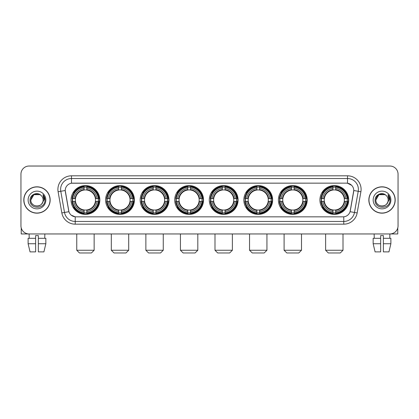 <?xml version="1.0" encoding="UTF-8"?>
<svg xmlns="http://www.w3.org/2000/svg" width="419" height="419" viewBox="0 0 419 419"><rect width="100%" height="100%" fill="white"/><g stroke="black" fill="none" stroke-linecap="round" stroke-linejoin="round"><path stroke-width="0.63" d="M209.285 199.989A14.398 14.398 0 0 0 223.683 214.392A14.398 14.398 0 0 0 238.081 199.989A14.398 14.398 0 0 0 223.683 185.591A14.398 14.398 0 0 0 209.285 199.989M105.609 199.989A14.398 14.398 0 0 0 120.007 214.392A14.398 14.398 0 0 0 134.405 199.989A14.398 14.398 0 0 0 120.007 185.591A14.398 14.398 0 0 0 105.609 199.989M140.166 199.989A14.398 14.398 0 0 0 154.564 214.392A14.398 14.398 0 0 0 168.967 199.989A14.398 14.398 0 0 0 154.564 185.591A14.398 14.398 0 0 0 140.166 199.989M174.723 199.989A14.398 14.398 0 0 0 189.126 214.392A14.398 14.398 0 0 0 203.524 199.989A14.398 14.398 0 0 0 189.126 185.591A14.398 14.398 0 0 0 174.723 199.989M243.842 199.989A14.398 14.398 0 0 0 258.24 214.392A14.398 14.398 0 0 0 272.638 199.989A14.398 14.398 0 0 0 258.24 185.591A14.398 14.398 0 0 0 243.842 199.989M278.399 199.989A14.398 14.398 0 0 0 292.797 214.392A14.398 14.398 0 0 0 307.2 199.989A14.398 14.398 0 0 0 292.797 185.591A14.398 14.398 0 0 0 278.399 199.989M319.912 199.989A14.398 14.398 0 0 0 334.315 214.392A14.398 14.398 0 0 0 348.713 199.989A14.398 14.398 0 0 0 334.315 185.591A14.398 14.398 0 0 0 319.912 199.989M71.047 199.989A14.398 14.398 0 0 0 85.45 214.392A14.398 14.398 0 0 0 99.848 199.989A14.398 14.398 0 0 0 85.45 185.591A14.398 14.398 0 0 0 71.047 199.989M61.844 212.946L58.105 191.755A13.586 13.586 0 0 1 71.481 175.812L347.519 175.812A13.586 13.586 0 0 1 360.895 191.755L357.156 212.946A13.586 13.586 0 0 1 343.779 224.17L75.221 224.17A13.586 13.586 0 0 1 61.844 212.946L64.516 212.475L60.781 191.284A10.868 10.868 0 0 1 71.481 178.525L347.519 178.525A10.868 10.868 0 0 1 358.219 191.284L354.484 212.475A10.868 10.868 0 0 1 343.779 221.452L75.221 221.452A10.868 10.868 0 0 1 64.516 212.475L68.925 211.695L65.233 190.498A7.338 7.338 0 0 0 65.348 191.755L68.7 210.773A7.338 7.338 0 0 0 75.923 216.838L343.077 216.838A7.338 7.338 0 0 0 350.3 210.773L353.652 191.755A7.338 7.338 0 0 0 346.429 183.145L72.571 183.145A7.338 7.338 0 0 0 65.233 190.483L65.317 189.393M72.34 201.35A13.178 13.178 0 0 1 72.34 198.632M321.205 201.35A13.178 13.178 0 0 1 321.205 198.632M279.693 201.35A13.178 13.178 0 0 1 279.693 198.632M245.136 201.35A13.178 13.178 0 0 1 245.136 198.632M176.017 201.35A13.178 13.178 0 0 1 176.017 198.632M141.46 201.35A13.178 13.178 0 0 1 141.46 198.632M106.903 201.35A13.178 13.178 0 0 1 106.903 198.632M210.574 201.35A13.178 13.178 0 0 1 210.574 198.632M23.804 199.989A13.178 13.178 0 0 0 36.982 213.166A13.178 13.178 0 0 0 50.154 199.989A13.178 13.178 0 0 0 36.982 186.816A13.178 13.178 0 0 0 23.804 199.989M368.846 199.989A13.178 13.178 0 0 0 382.018 213.166A13.178 13.178 0 0 0 395.196 199.989A13.178 13.178 0 0 0 382.018 186.816A13.178 13.178 0 0 0 368.846 199.989M71.481 175.812L71.481 183.229L346.429 183.145L347.519 183.229L351.614 185.292M343.077 216.838L75.923 216.838M75.221 224.17L75.221 216.801L71.303 215.198M360.895 191.755L353.767 190.498L350.075 211.695L357.156 212.946M398.05 174.178A8.15 8.15 0 0 0 389.9 166.029L29.1 166.029A8.15 8.15 0 0 0 20.95 174.178L20.95 225.799A8.15 8.15 0 0 0 29.1 233.954L389.9 233.954A8.15 8.15 0 0 0 398.05 225.799L398.05 174.178L398.05 225.799M20.95 174.178L20.95 225.799M389.9 166.029L29.1 166.029M29.22 238.301L29.1 233.954L389.9 233.954L389.78 238.301M50.018 199.989A13.041 13.041 0 0 0 36.982 186.953A13.041 13.041 0 0 0 23.941 199.989A13.041 13.041 0 0 0 36.982 213.03A13.041 13.041 0 0 0 50.018 199.989M41.004 195.354A6.138 6.138 0 0 1 43.12 199.989C43.497 207.913 30.461 207.913 30.838 199.989L33.908 194.673L40.051 194.673L41.004 195.354C37.233 191.404 29.979 194.657 30.048 199.989C29.356 209.469 44.723 209.72 44.974 200.45L44.985 199.989C44.964 197.978 44.294 196.207 42.979 194.683L44.037 199.989L41.685 203.938A6.138 6.138 0 0 0 43.12 199.989C43.497 207.913 30.461 207.913 30.838 199.989C31.435 195.579 33.965 193.588 38.428 194.023M41.685 203.938C38.428 208.343 30.519 205.525 30.838 199.989M28.12 199.989A8.857 8.857 0 0 0 36.982 208.851A8.857 8.857 0 0 0 45.839 199.989A8.857 8.857 0 0 0 36.982 191.132A8.857 8.857 0 0 0 28.12 199.989M43.037 194.751L44.985 200.224M21.222 227.889L21.222 233.954L52.736 233.954M28.115 238.301L28.115 243.732L30.048 251.882L28.115 243.732L28.115 238.301L35.62 238.301L35.62 235.583L38.339 235.583L38.339 238.301L45.844 238.301L45.844 243.732L43.911 251.882L45.844 243.732L38.339 243.732L38.339 238.301L38.339 251.882L43.911 251.882M44.859 233.954L44.739 238.301M35.62 238.301L35.62 251.882L30.048 251.882M28.115 243.732L35.62 243.732M395.059 199.989A13.041 13.041 0 0 0 382.018 186.953A13.041 13.041 0 0 0 368.982 199.989A13.041 13.041 0 0 0 382.018 213.03A13.041 13.041 0 0 0 395.059 199.989M386.04 195.354A6.138 6.138 0 0 1 388.162 199.989C388.539 207.913 375.503 207.913 375.88 199.989L378.949 194.673L385.092 194.673L386.04 195.354C382.275 191.404 375.021 194.657 375.089 199.989C374.397 209.469 389.764 209.72 390.016 200.45L390.026 199.989C390.005 197.978 389.335 196.207 388.02 194.683L389.078 199.989L386.727 203.938A6.138 6.138 0 0 0 388.162 199.989C388.539 207.913 375.503 207.913 375.88 199.989C376.477 195.579 379.006 193.588 383.469 194.023M386.727 203.938C383.469 208.343 375.56 205.525 375.88 199.989M373.161 199.989A8.857 8.857 0 0 0 382.018 208.851A8.857 8.857 0 0 0 390.88 199.989A8.857 8.857 0 0 0 382.018 191.132A8.857 8.857 0 0 0 373.161 199.989M388.078 194.751L390.026 200.224M91.426 252.971L79.469 252.971L76.756 250.253L94.144 250.253L91.426 252.971M86.806 212.852L86.806 213.397A13.476 13.476 0 0 0 98.858 201.35L98.308 201.35A12.931 12.931 0 0 1 86.806 212.852L86.806 211.595A11.685 11.685 0 0 0 97.051 201.35L95.406 201.35A10.051 10.051 0 0 0 86.806 190.032L86.806 187.131A12.931 12.931 0 0 1 98.308 198.632L98.858 198.632A13.476 13.476 0 0 0 86.806 186.586L86.806 187.131M72.587 201.35L72.042 201.35A13.476 13.476 0 0 0 84.088 213.397L84.088 212.852A12.931 12.931 0 0 1 72.587 201.35L73.844 201.35A11.685 11.685 0 0 0 84.088 211.595L84.088 209.95A10.051 10.051 0 0 0 95.406 201.35L95.81 201.35A10.449 10.449 0 0 1 86.806 210.354L86.806 211.595M84.088 187.131L84.088 186.586A13.476 13.476 0 0 0 72.042 198.632L72.587 198.632A12.931 12.931 0 0 1 84.088 187.131L84.088 188.388A11.685 11.685 0 0 0 73.844 198.632L75.488 198.632A10.051 10.051 0 0 0 84.088 209.95L84.088 210.354A10.449 10.449 0 0 1 75.085 201.35L73.844 201.35M72.613 201.35A12.905 12.905 0 0 1 72.613 198.632M86.806 187.157A12.905 12.905 0 0 0 84.088 187.157M98.282 198.632A12.905 12.905 0 0 1 98.282 201.35M98.308 198.632L97.051 198.632A11.685 11.685 0 0 0 86.806 188.388M97.051 201.35L98.308 201.35M84.088 211.595L84.088 212.852M95.406 198.632L97.051 198.632M86.806 209.966L86.806 210.354M84.088 209.95A10.051 10.051 0 0 1 75.488 201.35L75.085 201.35M86.806 212.826A12.905 12.905 0 0 1 84.088 212.826M73.844 198.632L72.587 198.632M84.088 190.011L84.088 188.388M86.806 190.032A10.051 10.051 0 0 0 75.488 198.632L75.085 198.632A10.449 10.449 0 0 1 84.088 189.629M86.806 190.017L86.806 189.629A10.449 10.449 0 0 1 95.81 198.632M74.142 192.656L73.372 192.656A14.126 14.126 0 0 1 99.575 199.989A14.126 14.126 0 0 1 73.372 207.326L74.142 207.326M125.983 252.971L114.031 252.971L111.313 250.253L128.701 250.253L125.983 252.971M121.363 212.852L121.363 213.397A13.476 13.476 0 0 0 133.415 201.35L132.865 201.35A12.931 12.931 0 0 1 121.363 212.852L121.363 211.595A11.685 11.685 0 0 0 131.608 201.35L129.969 201.35A10.051 10.051 0 0 0 121.363 190.032L121.363 187.131A12.931 12.931 0 0 1 132.865 198.632L133.415 198.632A13.476 13.476 0 0 0 121.363 186.586L121.363 187.131M107.144 201.35L106.599 201.35A13.476 13.476 0 0 0 118.65 213.397L118.65 212.852A12.931 12.931 0 0 1 107.144 201.35L108.406 201.35A11.685 11.685 0 0 0 118.65 211.595L118.65 209.95A10.051 10.051 0 0 0 129.969 201.35L130.367 201.35A10.449 10.449 0 0 1 121.363 210.354L121.363 211.595M118.65 187.131L118.65 186.586A13.476 13.476 0 0 0 106.599 198.632L107.144 198.632A12.931 12.931 0 0 1 118.65 187.131L118.65 188.388A11.685 11.685 0 0 0 108.406 198.632L110.045 198.632A10.051 10.051 0 0 0 118.65 209.95L118.65 210.354A10.449 10.449 0 0 1 109.647 201.35L108.406 201.35M107.175 201.35A12.905 12.905 0 0 1 107.175 198.632M121.363 187.157A12.905 12.905 0 0 0 118.65 187.157M132.839 198.632A12.905 12.905 0 0 1 132.839 201.35M132.865 198.632L131.608 198.632A11.685 11.685 0 0 0 121.363 188.388M131.608 201.35L132.865 201.35M118.65 211.595L118.65 212.852M129.969 198.632L131.608 198.632M121.363 209.966L121.363 210.354M118.65 209.95A10.051 10.051 0 0 1 110.045 201.35L109.647 201.35M121.363 212.826A12.905 12.905 0 0 1 118.65 212.826M108.406 198.632L107.144 198.632M118.65 190.011L118.65 188.388M121.363 190.032A10.051 10.051 0 0 0 110.045 198.632L109.647 198.632A10.449 10.449 0 0 1 118.65 189.629M121.363 190.017L121.363 189.629A10.449 10.449 0 0 1 130.367 198.632M108.704 192.656L107.934 192.656A14.126 14.126 0 0 1 134.132 199.989A14.126 14.126 0 0 1 107.934 207.326L108.704 207.326M160.54 252.971L148.588 252.971L145.87 250.253L163.258 250.253L160.54 252.971M155.926 212.852L155.926 213.397A13.476 13.476 0 0 0 167.972 201.35L167.427 201.35A12.931 12.931 0 0 1 155.926 212.852L155.926 211.595A11.685 11.685 0 0 0 166.17 201.35L164.526 201.35A10.051 10.051 0 0 0 155.926 190.032L155.926 187.131A12.931 12.931 0 0 1 167.427 198.632L167.972 198.632A13.476 13.476 0 0 0 155.926 186.586L155.926 187.131M141.706 201.35L141.156 201.35A13.476 13.476 0 0 0 153.207 213.397L153.207 212.852A12.931 12.931 0 0 1 141.706 201.35L142.963 201.35A11.685 11.685 0 0 0 153.207 211.595L153.207 209.95A10.051 10.051 0 0 0 164.526 201.35L164.929 201.35A10.449 10.449 0 0 1 155.926 210.354L155.926 211.595M153.207 187.131L153.207 186.586A13.476 13.476 0 0 0 141.156 198.632L141.706 198.632A12.931 12.931 0 0 1 153.207 187.131L153.207 188.388A11.685 11.685 0 0 0 142.963 198.632L144.607 198.632A10.051 10.051 0 0 0 153.207 209.95L153.207 210.354A10.449 10.449 0 0 1 144.204 201.35L142.963 201.35M141.732 201.35A12.905 12.905 0 0 1 141.732 198.632M155.926 187.157A12.905 12.905 0 0 0 153.207 187.157M167.401 198.632A12.905 12.905 0 0 1 167.401 201.35M167.427 198.632L166.17 198.632A11.685 11.685 0 0 0 155.926 188.388M166.17 201.35L167.427 201.35M153.207 211.595L153.207 212.852M164.526 198.632L166.17 198.632M155.926 209.966L155.926 210.354M153.207 209.95A10.051 10.051 0 0 1 144.607 201.35L144.204 201.35M155.926 212.826A12.905 12.905 0 0 1 153.207 212.826M142.963 198.632L141.706 198.632M153.207 190.011L153.207 188.388M155.926 190.032A10.051 10.051 0 0 0 144.607 198.632L144.204 198.632A10.449 10.449 0 0 1 153.207 189.629M155.926 190.017L155.926 189.629A10.449 10.449 0 0 1 164.929 198.632M143.261 192.656L142.491 192.656A14.126 14.126 0 0 1 168.695 199.989A14.126 14.126 0 0 1 142.491 207.326L143.261 207.326M195.102 252.971L183.145 252.971L180.432 250.253L197.815 250.253L195.102 252.971M190.483 212.852L190.483 213.397A13.476 13.476 0 0 0 202.529 201.35L201.984 201.35A12.931 12.931 0 0 1 190.483 212.852L190.483 211.595A11.685 11.685 0 0 0 200.727 201.35L199.083 201.35A10.051 10.051 0 0 0 190.483 190.032L190.483 187.131A12.931 12.931 0 0 1 201.984 198.632L202.529 198.632A13.476 13.476 0 0 0 190.483 186.586L190.483 187.131M176.263 201.35L175.718 201.35A13.476 13.476 0 0 0 187.764 213.397L187.764 212.852A12.931 12.931 0 0 1 176.263 201.35L177.52 201.35A11.685 11.685 0 0 0 187.764 211.595L187.764 209.95A10.051 10.051 0 0 0 199.083 201.35L199.486 201.35A10.449 10.449 0 0 1 190.483 210.354L190.483 211.595M187.764 187.131L187.764 186.586A13.476 13.476 0 0 0 175.718 198.632L176.263 198.632A12.931 12.931 0 0 1 187.764 187.131L187.764 188.388A11.685 11.685 0 0 0 177.52 198.632L179.164 198.632A10.051 10.051 0 0 0 187.764 209.95L187.764 210.354A10.449 10.449 0 0 1 178.761 201.35L177.52 201.35M176.289 201.35A12.905 12.905 0 0 1 176.289 198.632M190.483 187.157A12.905 12.905 0 0 0 187.764 187.157M201.958 198.632A12.905 12.905 0 0 1 201.958 201.35M201.984 198.632L200.727 198.632A11.685 11.685 0 0 0 190.483 188.388M200.727 201.35L201.984 201.35M187.764 211.595L187.764 212.852M199.083 198.632L200.727 198.632M190.483 209.966L190.483 210.354M187.764 209.95A10.051 10.051 0 0 1 179.164 201.35L178.761 201.35M190.483 212.826A12.905 12.905 0 0 1 187.764 212.826M177.52 198.632L176.263 198.632M187.764 190.011L187.764 188.388M190.483 190.032A10.051 10.051 0 0 0 179.164 198.632L178.761 198.632A10.449 10.449 0 0 1 187.764 189.629M190.483 190.017L190.483 189.629A10.449 10.449 0 0 1 199.486 198.632M177.818 192.656L177.048 192.656A14.126 14.126 0 0 1 203.252 199.989A14.126 14.126 0 0 1 177.048 207.326L177.818 207.326M229.659 252.971L217.707 252.971L214.989 250.253L232.377 250.253L229.659 252.971M225.04 212.852L225.04 213.397A13.476 13.476 0 0 0 237.091 201.35L236.541 201.35A12.931 12.931 0 0 1 225.04 212.852L225.04 211.595A11.685 11.685 0 0 0 235.284 201.35L233.64 201.35A10.051 10.051 0 0 0 225.04 190.032L225.04 187.131A12.931 12.931 0 0 1 236.541 198.632L237.091 198.632A13.476 13.476 0 0 0 225.04 186.586L225.04 187.131M210.82 201.35L210.275 201.35A13.476 13.476 0 0 0 222.321 213.397L222.321 212.852A12.931 12.931 0 0 1 210.82 201.35L212.077 201.35A11.685 11.685 0 0 0 222.321 211.595L222.321 209.95A10.051 10.051 0 0 0 233.64 201.35L234.043 201.35A10.449 10.449 0 0 1 225.04 210.354L225.04 211.595M222.321 187.131L222.321 186.586A13.476 13.476 0 0 0 210.275 198.632L210.82 198.632A12.931 12.931 0 0 1 222.321 187.131L222.321 188.388A11.685 11.685 0 0 0 212.077 198.632L213.721 198.632A10.051 10.051 0 0 0 222.321 209.95L222.321 210.354A10.449 10.449 0 0 1 213.318 201.35L212.077 201.35M210.846 201.35A12.905 12.905 0 0 1 210.846 198.632M225.04 187.157A12.905 12.905 0 0 0 222.321 187.157M236.515 198.632A12.905 12.905 0 0 1 236.515 201.35M236.541 198.632L235.284 198.632A11.685 11.685 0 0 0 225.04 188.388M235.284 201.35L236.541 201.35M222.321 211.595L222.321 212.852M233.64 198.632L235.284 198.632M225.04 209.966L225.04 210.354M222.321 209.95A10.051 10.051 0 0 1 213.721 201.35L213.318 201.35M225.04 212.826A12.905 12.905 0 0 1 222.321 212.826M212.077 198.632L210.82 198.632M222.321 190.011L222.321 188.388M225.04 190.032A10.051 10.051 0 0 0 213.721 198.632L213.318 198.632A10.449 10.449 0 0 1 222.321 189.629M225.04 190.017L225.04 189.629A10.449 10.449 0 0 1 234.043 198.632M212.375 192.656L211.605 192.656A14.126 14.126 0 0 1 237.809 199.989A14.126 14.126 0 0 1 211.605 207.326L212.375 207.326M264.216 252.971L252.264 252.971L249.546 250.253L266.934 250.253L264.216 252.971M259.597 212.852L259.597 213.397A13.476 13.476 0 0 0 271.648 201.35L271.103 201.35A12.931 12.931 0 0 1 259.597 212.852L259.597 211.595A11.685 11.685 0 0 0 269.841 201.35L268.202 201.35A10.051 10.051 0 0 0 259.597 190.032L259.597 187.131A12.931 12.931 0 0 1 271.103 198.632L271.648 198.632A13.476 13.476 0 0 0 259.597 186.586L259.597 187.131M245.382 201.35L244.832 201.35A13.476 13.476 0 0 0 256.884 213.397L256.884 212.852A12.931 12.931 0 0 1 245.382 201.35L246.639 201.35A11.685 11.685 0 0 0 256.884 211.595L256.884 209.95A10.051 10.051 0 0 0 268.202 201.35L268.6 201.35A10.449 10.449 0 0 1 259.597 210.354L259.597 211.595M256.884 187.131L256.884 186.586A13.476 13.476 0 0 0 244.832 198.632L245.382 198.632A12.931 12.931 0 0 1 256.884 187.131L256.884 188.388A11.685 11.685 0 0 0 246.639 198.632L248.278 198.632A10.051 10.051 0 0 0 256.884 209.95L256.884 210.354A10.449 10.449 0 0 1 247.88 201.35L246.639 201.35M245.408 201.35A12.905 12.905 0 0 1 245.408 198.632M259.597 187.157A12.905 12.905 0 0 0 256.884 187.157M271.072 198.632A12.905 12.905 0 0 1 271.072 201.35M271.103 198.632L269.841 198.632A11.685 11.685 0 0 0 259.597 188.388M269.841 201.35L271.103 201.35M256.884 211.595L256.884 212.852M268.202 198.632L269.841 198.632M259.597 209.966L259.597 210.354M256.884 209.95A10.051 10.051 0 0 1 248.278 201.35L247.88 201.35M259.597 212.826A12.905 12.905 0 0 1 256.884 212.826M246.639 198.632L245.382 198.632M256.884 190.011L256.884 188.388M259.597 190.032A10.051 10.051 0 0 0 248.278 198.632L247.88 198.632A10.449 10.449 0 0 1 256.884 189.629M259.597 190.017L259.597 189.629A10.449 10.449 0 0 1 268.6 198.632M246.938 192.656L246.168 192.656A14.126 14.126 0 0 1 272.366 199.989A14.126 14.126 0 0 1 246.168 207.326L246.938 207.326M298.778 252.971L286.821 252.971L284.103 250.253L301.491 250.253L298.778 252.971M294.159 212.852L294.159 213.397A13.476 13.476 0 0 0 306.205 201.35L305.661 201.35A12.931 12.931 0 0 1 294.159 212.852L294.159 211.595A11.685 11.685 0 0 0 304.404 201.35L302.759 201.35A10.051 10.051 0 0 0 294.159 190.032L294.159 187.131A12.931 12.931 0 0 1 305.661 198.632L306.205 198.632A13.476 13.476 0 0 0 294.159 186.586L294.159 187.131M279.939 201.35L279.394 201.35A13.476 13.476 0 0 0 291.441 213.397L291.441 212.852A12.931 12.931 0 0 1 279.939 201.35L281.196 201.35A11.685 11.685 0 0 0 291.441 211.595L291.441 209.95A10.051 10.051 0 0 0 302.759 201.35L303.162 201.35A10.449 10.449 0 0 1 294.159 210.354L294.159 211.595M291.441 187.131L291.441 186.586A13.476 13.476 0 0 0 279.394 198.632L279.939 198.632A12.931 12.931 0 0 1 291.441 187.131L291.441 188.388A11.685 11.685 0 0 0 281.196 198.632L282.841 198.632A10.051 10.051 0 0 0 291.441 209.95L291.441 210.354A10.449 10.449 0 0 1 282.437 201.35L281.196 201.35M279.965 201.35A12.905 12.905 0 0 1 279.965 198.632M294.159 187.157A12.905 12.905 0 0 0 291.441 187.157M305.634 198.632A12.905 12.905 0 0 1 305.634 201.35M305.661 198.632L304.404 198.632A11.685 11.685 0 0 0 294.159 188.388M304.404 201.35L305.661 201.35M291.441 211.595L291.441 212.852M302.759 198.632L304.404 198.632M294.159 209.966L294.159 210.354M291.441 209.95A10.051 10.051 0 0 1 282.841 201.35L282.437 201.35M294.159 212.826A12.905 12.905 0 0 1 291.441 212.826M281.196 198.632L279.939 198.632M291.441 190.011L291.441 188.388M294.159 190.032A10.051 10.051 0 0 0 282.841 198.632L282.437 198.632A10.449 10.449 0 0 1 291.441 189.629M294.159 190.017L294.159 189.629A10.449 10.449 0 0 1 303.162 198.632M281.495 192.656L280.725 192.656A14.126 14.126 0 0 1 306.928 199.989A14.126 14.126 0 0 1 280.725 207.326L281.495 207.326M340.291 252.971L328.334 252.971L325.621 250.253L343.004 250.253L340.291 252.971M335.671 212.852L335.671 213.397A13.476 13.476 0 0 0 347.718 201.35L347.173 201.35A12.931 12.931 0 0 1 335.671 212.852L335.671 211.595A11.685 11.685 0 0 0 345.916 201.35L344.271 201.35A10.051 10.051 0 0 0 335.671 190.032L335.671 187.131A12.931 12.931 0 0 1 347.173 198.632L347.718 198.632A13.476 13.476 0 0 0 335.671 186.586L335.671 187.131M321.452 201.35L320.907 201.35A13.476 13.476 0 0 0 332.953 213.397L332.953 212.852A12.931 12.931 0 0 1 321.452 201.35L322.709 201.35A11.685 11.685 0 0 0 332.953 211.595L332.953 209.95A10.051 10.051 0 0 0 344.271 201.35L344.675 201.35A10.449 10.449 0 0 1 335.671 210.354L335.671 211.595M332.953 187.131L332.953 186.586A13.476 13.476 0 0 0 320.907 198.632L321.452 198.632A12.931 12.931 0 0 1 332.953 187.131L332.953 188.388A11.685 11.685 0 0 0 322.709 198.632L324.353 198.632A10.051 10.051 0 0 0 332.953 209.95L332.953 210.354A10.449 10.449 0 0 1 323.95 201.35L322.709 201.35M321.478 201.35A12.905 12.905 0 0 1 321.478 198.632M335.671 187.157A12.905 12.905 0 0 0 332.953 187.157M347.147 198.632A12.905 12.905 0 0 1 347.147 201.35M347.173 198.632L345.916 198.632A11.685 11.685 0 0 0 335.671 188.388M345.916 201.35L347.173 201.35M332.953 211.595L332.953 212.852M344.271 198.632L345.916 198.632M335.671 209.966L335.671 210.354M332.953 209.95A10.051 10.051 0 0 1 324.353 201.35L323.95 201.35M335.671 212.826A12.905 12.905 0 0 1 332.953 212.826M322.709 198.632L321.452 198.632M332.953 190.011L332.953 188.388M335.671 190.032A10.051 10.051 0 0 0 324.353 198.632L323.95 198.632A10.449 10.449 0 0 1 332.953 189.629M335.671 190.017L335.671 189.629A10.449 10.449 0 0 1 344.675 198.632M323.007 192.656L322.237 192.656A14.126 14.126 0 0 1 348.44 199.989A14.126 14.126 0 0 1 322.237 207.326L323.007 207.326M397.778 227.889L397.778 233.954L366.264 233.954M380.661 238.301L380.661 243.732L373.156 243.732L375.089 251.882L373.156 243.732L373.156 238.301L380.661 238.301L380.661 235.583L383.38 235.583L383.38 238.301L390.885 238.301L390.885 243.732L388.952 251.882L390.885 243.732L383.38 243.732L383.38 238.301M380.661 243.732L380.661 251.882L375.089 251.882M388.952 251.882L383.38 251.882L383.38 243.732M374.141 233.954L374.261 238.301M347.519 175.812L347.519 183.229M58.105 191.755L60.781 191.284A10.868 10.868 0 0 1 60.614 189.393M60.781 191.284L65.233 190.498M343.779 216.801L343.779 224.17M86.806 209.95A10.051 10.051 0 0 0 95.406 201.35M84.088 212.946A13.026 13.026 0 0 0 86.806 212.946M98.402 201.35A13.026 13.026 0 0 0 98.402 198.632M86.806 187.036A13.026 13.026 0 0 0 84.088 187.036M121.363 209.95A10.051 10.051 0 0 0 129.969 201.35M118.65 212.946A13.026 13.026 0 0 0 121.363 212.946M132.964 201.35A13.026 13.026 0 0 0 132.964 198.632M121.363 187.036A13.026 13.026 0 0 0 118.65 187.036M155.926 209.95A10.051 10.051 0 0 0 164.526 201.35M153.207 212.946A13.026 13.026 0 0 0 155.926 212.946M167.521 201.35A13.026 13.026 0 0 0 167.521 198.632M155.926 187.036A13.026 13.026 0 0 0 153.207 187.036M190.483 209.95A10.051 10.051 0 0 0 199.083 201.35M187.764 212.946A13.026 13.026 0 0 0 190.483 212.946M202.078 201.35A13.026 13.026 0 0 0 202.078 198.632M190.483 187.036A13.026 13.026 0 0 0 187.764 187.036M225.04 209.95A10.051 10.051 0 0 0 233.64 201.35M222.321 212.946A13.026 13.026 0 0 0 225.04 212.946M236.635 201.35A13.026 13.026 0 0 0 236.635 198.632M225.04 187.036A13.026 13.026 0 0 0 222.321 187.036M259.597 209.95A10.051 10.051 0 0 0 268.202 201.35M256.884 212.946A13.026 13.026 0 0 0 259.597 212.946M271.198 201.35A13.026 13.026 0 0 0 271.198 198.632M259.597 187.036A13.026 13.026 0 0 0 256.884 187.036M294.159 209.95A10.051 10.051 0 0 0 302.759 201.35M291.441 212.946A13.026 13.026 0 0 0 294.159 212.946M305.755 201.35A13.026 13.026 0 0 0 305.755 198.632M294.159 187.036A13.026 13.026 0 0 0 291.441 187.036M335.671 209.95A10.051 10.051 0 0 0 344.271 201.35M332.953 212.946A13.026 13.026 0 0 0 335.671 212.946M347.267 201.35A13.026 13.026 0 0 0 347.267 198.632M335.671 187.036A13.026 13.026 0 0 0 332.953 187.036M94.144 233.954L94.144 250.253M76.756 233.954L76.756 250.253M128.701 233.954L128.701 250.253M111.313 233.954L111.313 250.253M163.258 233.954L163.258 250.253M145.87 233.954L145.87 250.253M197.815 233.954L197.815 250.253M180.432 233.954L180.432 250.253M232.377 233.954L232.377 250.253M214.989 233.954L214.989 250.253M266.934 233.954L266.934 250.253M249.546 233.954L249.546 250.253M301.491 233.954L301.491 250.253M284.103 233.954L284.103 250.253M343.004 233.954L343.004 250.253M325.621 233.954L325.621 250.253"/></g></svg>
